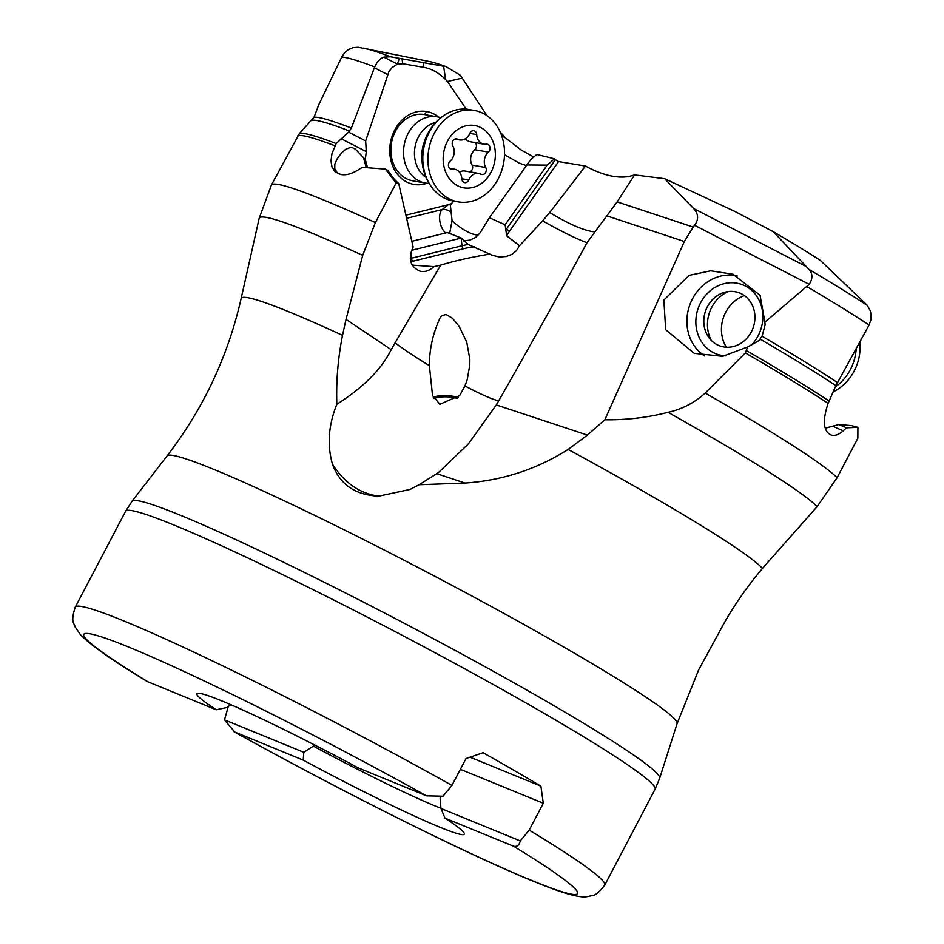 <?xml version="1.0" encoding="UTF-8"?>
<svg xmlns="http://www.w3.org/2000/svg" width="944" height="944" viewBox="0 0 944 944"><rect width="100%" height="100%" fill="white"/><g stroke="black" fill="none" stroke-linecap="round" stroke-linejoin="round"><path stroke-width="1.42" d="M487.092 115.782L460.342 75.26L445.957 66.587A244.366 15.34 -152.3 0 0 429.65 61.584L358.165 47.259L352.926 47.696L348.183 49.713L344.265 53.135L341.775 56.994L318.73 104.819L314.033 117.245L299.354 133.635A321.231 20.166 27.7 0 1 336.17 143.547L331.946 153.683L330.99 160.964L332.005 167.147L335.226 171.891L340.796 174.487C345.787 175.442 351.463 174.003 357.811 170.168L362.307 167.336L385.388 169.118L387.606 170.262L394.179 179.136L398.757 183.667L413.142 246.998C407.879 258.762 410.192 266.833 420.08 271.223C425.095 272.238 429.721 270.704 433.945 266.621L412.162 265.111M445.957 66.587L443.621 66.257L445.603 79.591L447.468 81.514L462.324 78.092M405.908 215.161L448.317 204.73L451.68 203.42L453.38 201.013M447.468 81.514L466.253 109.162M445.603 79.591C438.96 72.83 431.679 68.747 423.773 67.366L402.746 63.744L397.2 64.227L391.949 67.72L388.881 71.744L365.67 140.927L366.272 151.63L365.293 159.595L367.499 167.595M438.677 117.15A36.993 30.314 100.1 0 0 426.688 111.557A36.993 30.314 100.1 0 0 390.415 142.756A36.993 30.314 100.1 0 0 413.861 184.422A36.993 30.314 100.1 0 0 426.936 183.278M365.293 159.595L355.522 149.258L352.714 147.783L350.401 147.453L345.646 149.329L341.209 153.353L337.079 158.958L334.837 164.138L334.754 168.775L336.914 172.28L339.203 174.085M445.568 232.991A13.452 7.245 76.2 0 1 441.485 226.973A13.452 7.245 76.2 0 1 442.229 209.556L448.317 204.73M448.671 204.695L450.736 204.883L451.68 203.42M450.736 204.883L453.568 201.037M499.978 131.782L505.677 138.107A25.559 1.605 27.7 0 1 501.677 135.735M533.926 157.082L521.607 150.32L505.677 138.107M271.365 185.13A321.55 20.19 27.7 0 1 323.556 199.975A321.55 20.19 27.7 0 1 375.382 222.583L362.697 255.364A316.96 19.907 -152.3 0 0 310.718 232.661A316.96 19.907 -152.3 0 0 259.163 218.347L271.365 185.13L299.354 133.635M314.033 117.245A316.688 19.883 27.7 0 1 351.369 128.077L374.709 66.953L377.234 62.221L380.81 58.658L383.783 57.112L390.556 56.782A310.729 19.505 -152.3 0 0 363.499 48.085M443.621 66.257L390.556 56.782M399.347 58.67L397.2 64.227M351.369 128.077L348.596 132.136L365.67 140.927M348.596 132.136L336.17 143.547M410.251 258.514A22.868 4.472 173.5 0 1 411.372 258.231L461.994 245.77A22.868 4.472 173.5 0 1 468.248 244.496L461.321 238.053L447.444 232.578A17.488 3.918 174.6 0 1 447.385 232.543L411.844 241.286M411.501 250.313L461.321 238.053M463.386 240.862L469.947 240.154L475.835 237.239L480.26 232.661L489.405 217.734L505.123 224.814L506.704 235.882A25.559 12.72 135 0 1 509.736 230.855A2.69 0.767 35.2 0 1 506.562 228.944A28.249 14.066 -45 0 0 505.724 230.183M694.572 225.297C698.855 219.539 698.548 213.946 693.651 208.541L664.623 178.711L734.951 211.48L773.266 231.681L808.949 269.382C812.784 273.583 812.878 278.574 809.22 284.333L694.572 225.297L693.156 227.056L617.152 201.886L587.026 242.655C577.409 239.328 562.589 232.059 542.588 220.861L519.53 245.688L506.704 235.882M519.53 245.688L516.474 250.644L511.955 254.302L506.314 256.497L499.411 257.016L492.131 255.21L468.932 244.815M478.608 234.737A20.178 5.747 35.2 0 1 460.932 227.834A20.178 5.747 35.2 0 1 452.07 220.672L449.651 233.451M452.07 220.672L450.394 205.544M526.174 165.542L519.247 163.135L504.509 154.71M505.618 228L506.562 228.944L555.379 159.654L554.47 158.816L536.841 154.486L531.024 159.182L489.405 217.734M555.379 159.654L558.553 161.577L509.736 230.855M664.623 178.711L634.616 174.9L628.763 176.563C616.385 178.499 601.953 174.994 585.457 166.05L558.553 161.577M773.266 231.681A244.366 15.34 -152.3 0 1 820.23 260.296L867.3 305.408A310.729 19.505 -152.3 0 0 808.949 269.382M698.147 670.83L724.402 622.627C734.692 604.467 747.377 586.401 762.457 568.406L817.138 506.609L837.116 477.699L857.836 438.228L857.907 427.313L846.52 427.844L843.24 430.806C838.65 434.795 834.614 436.187 831.121 434.995L830.614 434.806M336.843 404.256C336.052 381.588 337.94 358.602 342.507 335.321L346.047 319.343L391.182 349.681C381.565 369.163 363.452 387.359 336.843 404.256C328.488 425.048 327.013 444.99 332.43 464.082C344.383 482.903 359.817 493.594 378.745 496.143C355.263 495.128 339.828 484.449 332.43 464.082M378.745 496.143L409.897 489.464L419.136 484.732L465.05 483.057C502.267 480.555 536.629 469.345 568.123 449.438L587.38 435.09L604.844 419.773C626.332 420.08 647.407 417.602 668.081 412.327C682.252 409.118 694.619 402.71 705.192 393.07A321.55 20.19 27.7 0 1 837.116 477.699M809.22 284.333L764.923 322.164L765.077 325.102L762.044 336.217L758.87 340.678L747.707 346.967L722.656 356.325L694.253 353.351L665.662 329.716L663.868 300.003L689.085 275.365L710.69 270.798L732.933 274.232L760.05 295.236L764.923 322.164M693.156 227.056L684.341 241.499L607.098 215.916M604.844 419.773L684.341 241.499M747.707 346.967L745.359 352.938L705.192 393.07M760.298 339.215A316.972 19.907 27.7 0 1 835.865 385.636L869.117 325.019L870.911 319.804L871.064 314.34L870.25 310.741L867.3 305.408M835.865 385.636L828.112 403.395C822.295 420.823 823.298 431.361 831.121 434.995M617.152 201.886L634.616 174.9M587.026 242.655C562.258 288.25 532.829 340.949 498.762 400.728L496.296 404.917L587.38 435.09M419.136 484.732L438.405 472.614L468.307 443.975L496.296 404.917M391.182 349.681L395.064 342.802C403.666 349.304 415.089 356.915 429.331 365.635C429.461 348.525 433.178 332.359 440.47 317.137L442.122 315.556L446.064 314.529L452.483 318.222L459.197 326.447L466.737 342.094L469.852 359.334L469.793 364.939L467.268 379.394L464.955 385.966L459.645 395.571L439.845 404.268L432.553 395.619L429.343 365.269M433.202 397.035A20.178 6.82 -176.8 0 1 436.045 396.362A20.178 6.82 -176.8 0 1 458.265 397.318M395.064 342.802L440.73 265.111C454.347 260.933 470.749 257.252 489.912 254.066M375.382 222.583L396.091 183.124L398.757 183.667M362.697 255.364L346.047 319.343M440.73 265.111L433.945 266.621M396.091 183.124L385.388 169.118M437.166 116.832L424.505 114.578A33.63 27.553 100.1 0 0 424.458 114.566A33.63 27.553 100.1 0 0 391.477 142.91A33.63 27.553 100.1 0 0 412.74 180.811A33.63 27.553 100.1 0 0 412.788 180.823L425.402 183.065A33.63 27.553 -79.9 0 1 404.138 145.187A33.63 27.553 -79.9 0 1 437.166 116.832A33.63 27.553 -79.9 0 1 440.836 117.799M542.588 220.861L549.703 212.542C568.984 224.2 583.864 230.631 594.342 231.858M585.457 166.05L549.703 212.542M554.47 158.816L547.178 165.129L505.123 224.814M547.178 165.129L526.587 164.952M457.309 398.427A16.815 5.688 3.2 0 0 437.957 397.4A16.815 5.688 3.2 0 0 433.992 398.498M857.907 427.313L851.346 425.614L838.897 424.54L825.327 428.175M747.129 297.891A28.249 25.24 -70.7 0 0 738.68 292.628A28.249 25.24 -70.7 0 0 707.823 305.903A28.249 25.24 -70.7 0 0 711.587 340.713A28.249 25.24 -70.7 0 0 720.036 345.976A28.249 25.24 -70.7 0 0 750.893 332.701A28.249 25.24 -70.7 0 0 747.129 297.891M720.06 345.976A28.249 25.24 109.3 0 1 711.623 340.725A28.249 25.24 109.3 0 1 708.814 337.445A28.249 25.24 109.3 0 1 724.591 292.31A28.249 25.24 109.3 0 1 738.704 292.64M711.233 340.336A33.63 30.055 109.3 0 1 728.272 291.554M838.897 424.54L846.52 427.844M440.954 796.441L440.128 797.999L440.978 808.453L520.274 840.915L529.183 830.118L543.296 803.25L460.389 769.313M440.966 808.276A134.874 8.472 27.7 0 1 435.656 806.164A134.874 8.472 27.7 0 1 313.373 746.114L314.116 744.71M228.283 706.442L224.495 719.847L303.791 752.297L303.236 760.121A151.016 9.487 -152.3 0 0 464.365 833.493A151.016 9.487 -152.3 0 0 445.025 818.153L440.978 808.453M303.791 752.297L313.373 746.114M303.236 760.121L234.065 731.753C309.844 773.738 383.5 811.84 455.043 846.084C496.957 866.049 537.95 884.268 563.438 892.564C584.454 898.948 585.858 896.422 588.891 896.446C591.923 894.77 594.708 898.287 604.75 885.118A299.012 18.774 -152.3 0 0 529.183 830.118M445.025 818.153L513.465 846.166A278.834 17.511 27.7 0 1 532.121 880.646A278.834 17.511 27.7 0 1 234.796 732.107L224.495 719.847M513.465 846.166C516.911 847.075 519.176 845.317 520.274 840.915M426.487 795.816L358.047 767.802A151.016 9.487 -152.3 0 0 197.473 693.368A151.016 9.487 -152.3 0 0 216.259 709.758L147.819 681.745A278.834 17.511 27.7 0 1 129.021 647.218A278.834 17.511 27.7 0 1 426.487 795.816L443.031 796.193L451.94 785.396L466.053 758.528L483.104 752.71A299.012 18.774 27.7 0 1 540.9 786.175L543.296 803.25M470.065 757.182L540.9 786.175M230.926 704.731L226.548 707.575L216.259 709.758M147.819 681.745L146.957 681.32C112.714 660.706 90.459 645.059 80.181 634.368L74.942 626.615C74.6 623.17 70.127 622.875 75.26 607.134L125.587 511.282A299.012 18.774 -152.3 0 1 174.109 525.088A299.012 18.774 -152.3 0 1 474.761 674.299A299.012 18.774 -152.3 0 1 655.065 789.267L604.75 885.118M429.19 183.407A33.63 27.553 -79.9 0 1 425.402 183.065M426.098 177.389A29.594 24.249 -79.9 0 1 414.994 147.099A29.594 24.249 -79.9 0 1 435.857 122.39M458.111 201.851L452.99 200.942A46.421 38.031 -79.9 0 1 430.57 185.59A46.421 38.031 -79.9 0 1 423.655 148.668A46.421 38.031 -79.9 0 1 442.889 116.23A46.421 38.031 -79.9 0 1 469.227 109.539L474.336 110.448A46.421 38.031 -79.9 0 1 503.683 162.722A46.421 38.031 -79.9 0 1 458.111 201.851A46.421 38.031 -79.9 0 1 428.765 149.577A46.421 38.031 -79.9 0 1 474.336 110.448M494.786 161.164A31.636 25.913 -79.9 0 1 463.775 187.832A31.636 25.913 -79.9 0 1 443.739 152.208A31.636 25.913 -79.9 0 1 474.749 125.54A31.636 25.913 -79.9 0 1 494.786 161.164M452.235 169.165A11.092 9.098 -79.9 0 1 454.595 169.212A11.092 9.098 -79.9 0 1 461.805 178.77A4.437 3.634 100.1 0 0 464.684 182.605A4.437 3.634 100.1 0 0 468.72 179.985A11.092 9.098 -79.9 0 1 478.797 173.448A11.092 9.098 -79.9 0 1 480.992 174.215A4.437 3.634 100.1 0 0 481.877 174.51A4.437 3.634 100.1 0 0 485.664 172.41A4.437 3.634 100.1 0 0 485.735 167.513A11.092 9.098 -79.9 0 1 484.496 159.359A11.092 9.098 -79.9 0 1 488.449 152.126A4.437 3.634 100.1 0 0 490.054 147.5A4.437 3.634 100.1 0 0 487.222 144.231A4.437 3.634 100.1 0 0 486.278 144.208A11.092 9.098 -79.9 0 1 483.918 144.161A11.092 9.098 -79.9 0 1 476.708 134.603A4.437 3.634 100.1 0 0 473.829 130.768A4.437 3.634 100.1 0 0 469.805 133.387A11.092 9.098 -79.9 0 1 459.728 139.924A11.092 9.098 -79.9 0 1 457.521 139.169A4.437 3.634 100.1 0 0 456.648 138.862A4.437 3.634 100.1 0 0 452.282 142.603A4.437 3.634 100.1 0 0 452.778 145.86A11.092 9.098 -79.9 0 1 450.076 161.247A4.437 3.634 100.1 0 0 448.494 164.15A4.437 3.634 100.1 0 0 451.291 169.153A4.437 3.634 100.1 0 0 452.235 169.165L450.406 168.834M465.38 138.756A11.092 9.098 100.1 0 0 470.254 141.742L483.918 144.161M475.139 142.603A4.437 3.634 -79.9 0 1 474.773 149.695A11.092 9.098 100.1 0 0 470.832 156.928A11.092 9.098 100.1 0 0 472.071 165.082A4.437 3.634 -79.9 0 1 469.947 171.879M478.797 173.448L465.121 171.029A11.092 9.098 100.1 0 0 459.468 172.197M726.349 347.215A33.63 30.055 109.3 0 1 729.983 305.809A33.63 30.055 109.3 0 1 744.391 295.602M835.475 386.863A46.421 41.465 -70.7 0 0 844.479 378.461A46.421 41.465 -70.7 0 0 856.22 348.277M832.974 391.996A46.421 41.465 -70.7 0 0 848.326 379.807A46.421 41.465 -70.7 0 0 859.831 341.763M366.237 167.525L363.416 157.329M450.689 211.881A13.452 9.44 53 0 0 442.229 209.556L406.628 218.312M374.709 66.953A322.223 20.237 -152.3 0 0 341.775 56.994M423.124 62.965L423.773 67.366M402.073 59.177L402.746 63.744M397.306 64.074L383.783 57.112M374.402 67.767L387.654 74.6M341.126 138.685L366.272 151.63M474.572 246.785A20.178 3.941 173.5 0 0 463.811 248.661L413.189 261.122A2.69 1.451 76.2 0 1 411.372 258.231L410.746 252.721M463.811 248.661A2.69 1.451 76.2 0 1 461.994 245.77L461.132 238.1M698.843 669.402L677.084 723.635A288.014 18.089 27.7 0 0 501.984 612.349A288.014 18.089 27.7 0 0 213.745 469.369A288.014 18.089 27.7 0 0 167.112 455.893C203.29 408.858 227.952 356.419 241.121 298.587A295.625 18.561 27.7 0 1 289.206 311.933A295.625 18.561 -152.3 0 1 342.507 335.321M762.457 568.406A295.625 18.561 -152.3 0 0 568.123 449.438M817.138 506.609A316.96 19.907 -152.3 0 0 668.081 412.327M704.731 356.006A43.719 39.058 109.3 0 1 698.017 290.528A43.719 39.058 109.3 0 1 737.394 276.002M869.117 325.019A322.223 20.237 -152.3 0 0 807.203 286.775M762.044 336.217A316.688 19.883 27.7 0 1 837.245 382.426M693.651 208.541L805.598 266.184M436.895 473.723L465.05 483.057M464.955 385.966C482.101 394.946 493.37 399.867 498.762 400.728M297.844 135.783A321.55 20.19 27.7 0 1 334.742 145.706M312.122 120.218A316.972 19.907 27.7 0 1 349.551 131.063M426.688 111.557A53.82 30.857 -80 0 0 424.458 114.566M410.793 261.771A20.178 3.941 173.5 0 1 413.189 261.122M745.359 352.938A321.55 20.19 27.7 0 1 828.112 403.395M746.645 350.72A321.231 20.166 27.7 0 1 829.056 400.976M832.915 426.334L843.24 430.806M725.688 355.864A36.993 33.052 109.3 0 1 697.84 334.117A36.993 33.052 109.3 0 1 705.262 295.791A36.993 33.052 109.3 0 1 752.628 291.259A36.993 33.052 109.3 0 1 753.454 342.814A36.993 33.052 109.3 0 1 751.07 345.445M451.94 785.396A299.012 18.774 -152.3 0 0 123.794 620.94A299.012 18.774 -152.3 0 0 75.26 607.134M677.084 723.635L659.667 778.281A297.985 18.715 -152.3 0 0 478.502 663.125A297.985 18.715 -152.3 0 0 180.269 515.2A297.985 18.715 -152.3 0 0 132.018 501.264L125.587 511.282M421.921 153.636A29.594 24.249 -79.9 0 1 422.452 148.42A29.594 24.249 100.1 0 1 423.762 143.252M468.72 179.985L461.805 178.758M455.716 138.839L457.521 139.169M469.805 133.375L476.708 134.603M474.773 149.695L488.449 152.126M472.071 165.082L485.735 167.513M411.442 488.768L409.897 489.464M241.121 298.587L259.163 218.347M659.667 778.281L655.065 789.267M167.112 455.893L132.018 501.264M430.57 185.59C423.254 174.782 420.576 162.403 422.546 148.456C425.508 134.579 432.281 123.841 442.889 116.23M449.71 168.339L454.595 169.212M454.902 139.063L459.728 139.924"/></g></svg>
